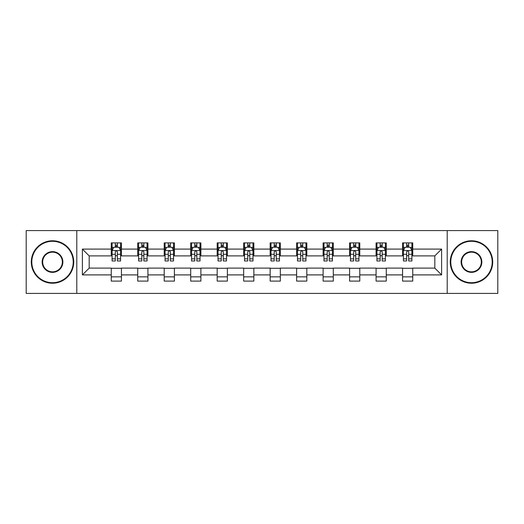 <?xml version="1.0" encoding="UTF-8"?>
<svg xmlns="http://www.w3.org/2000/svg" width="524" height="524" viewBox="0 0 524 524"><rect width="100%" height="100%" fill="white"/><g stroke="black" fill="none" stroke-linecap="round" stroke-linejoin="round"><path stroke-width="0.79" d="M447.208 293.407L497.8 293.407L497.8 230.593L447.208 230.593L447.208 293.407L76.792 293.407L76.792 230.593L26.2 230.593L26.2 293.407L76.792 293.407M447.208 230.593L76.792 230.593M412.748 249.097L412.748 242.9L402.563 242.9L402.563 249.097L386.267 249.097L386.267 242.9L376.081 242.9L376.081 249.097L359.785 249.097L359.785 242.9L349.6 242.9L349.6 249.097L333.303 249.097L333.303 242.9L323.112 242.9L323.112 249.097L306.815 249.097L306.815 242.9L296.63 242.9L296.63 249.097L280.333 249.097L280.333 242.9L270.148 242.9L270.148 249.097L253.852 249.097L253.852 242.9L243.667 242.9L243.667 249.097L227.37 249.097L227.37 242.9L217.185 242.9L217.185 249.097L200.888 249.097L200.888 242.9L190.697 242.9L190.697 249.097L174.4 249.097L174.4 242.9L164.215 242.9L164.215 249.097L147.919 249.097L147.919 242.9L137.733 242.9L137.733 249.097L121.437 249.097L121.437 242.9L111.252 242.9L111.252 249.097L82.392 249.097L82.392 274.904L89.185 268.111L111.252 268.111L111.252 281.1L121.437 281.1L121.437 268.111L137.733 268.111L137.733 281.1L147.919 281.1L147.919 268.111L164.215 268.111L164.215 281.1L174.4 281.1L174.4 268.111L190.697 268.111L190.697 281.1L200.888 281.1L200.888 268.111L217.185 268.111L217.185 281.1L227.37 281.1L227.37 268.111L243.667 268.111L243.667 281.1L253.852 281.1L253.852 268.111L270.148 268.111L270.148 281.1L280.333 281.1L280.333 268.111L296.63 268.111L296.63 281.1L306.815 281.1L306.815 268.111L323.112 268.111L323.112 281.1L333.303 281.1L333.303 268.111L349.6 268.111L349.6 281.1L359.785 281.1L359.785 268.111L376.081 268.111L376.081 281.1L386.267 281.1L386.267 268.111L402.563 268.111L402.563 281.1L412.748 281.1L412.748 268.111L434.815 268.111L434.815 255.889L412.748 255.889L412.748 249.097L441.608 249.097L441.608 274.904L412.748 274.904M402.563 274.904L386.267 274.904M376.081 274.904L359.785 274.904M349.6 274.904L333.303 274.904M323.112 274.904L306.815 274.904M296.63 274.904L280.333 274.904M270.148 274.904L253.852 274.904M243.667 274.904L227.37 274.904M217.185 274.904L200.888 274.904M190.697 274.904L174.4 274.904M164.215 274.904L147.919 274.904M137.733 274.904L121.437 274.904M111.252 274.904L82.392 274.904M402.563 249.097L402.563 255.889L386.267 255.889L386.267 249.097M376.081 249.097L376.081 255.889L359.785 255.889L359.785 249.097M349.6 249.097L349.6 255.889L333.303 255.889L333.303 249.097M323.112 249.097L323.112 255.889L306.815 255.889L306.815 249.097M296.63 249.097L296.63 255.889L280.333 255.889L280.333 249.097M270.148 249.097L270.148 255.889L253.852 255.889L253.852 249.097M243.667 249.097L243.667 255.889L227.37 255.889L227.37 249.097M217.185 249.097L217.185 255.889L200.888 255.889L200.888 249.097M190.697 249.097L190.697 255.889L174.4 255.889L174.4 249.097M164.215 249.097L164.215 255.889L147.919 255.889L147.919 249.097M137.733 249.097L137.733 255.889L121.437 255.889L121.437 249.097M111.252 249.097L111.252 255.889L89.185 255.889L82.392 249.097M89.185 255.889L89.185 268.111M441.608 274.904L434.815 268.111M434.815 255.889L441.608 249.097M111.252 247.145L112.097 247.145M115.326 247.145L117.363 247.145M120.585 247.145L121.437 247.145M111.252 255.719L112.097 255.719M115.326 255.719L117.363 255.719M120.585 255.719L121.437 255.719M111.252 268.281L121.437 268.281M111.252 276.855L121.437 276.855M137.733 268.281L147.919 268.281M137.733 276.855L147.919 276.855M137.733 247.145L138.585 247.145M141.808 247.145L143.845 247.145M147.074 247.145L147.919 247.145M137.733 255.719L138.585 255.719M141.808 255.719L143.845 255.719M147.074 255.719L147.919 255.719M164.215 268.281L174.4 268.281M164.215 276.855L174.4 276.855M164.215 247.145L165.067 247.145M168.289 247.145L170.326 247.145M173.555 247.145L174.4 247.145M164.215 255.719L165.067 255.719M168.289 255.719L170.326 255.719M173.555 255.719L174.4 255.719M190.697 268.281L200.888 268.281M190.697 276.855L200.888 276.855M190.697 247.145L191.548 247.145M194.777 247.145L196.814 247.145M200.037 247.145L200.888 247.145M190.697 255.719L191.548 255.719M194.777 255.719L196.814 255.719M200.037 255.719L200.888 255.719M217.185 268.281L227.37 268.281M217.185 276.855L227.37 276.855M217.185 247.145L218.03 247.145M221.259 247.145L223.296 247.145M226.519 247.145L227.37 247.145M217.185 255.719L218.03 255.719M221.259 255.719L223.296 255.719M226.519 255.719L227.37 255.719M243.667 268.281L253.852 268.281M243.667 276.855L253.852 276.855M243.667 247.145L244.512 247.145M247.741 247.145L249.778 247.145M253 247.145L253.852 247.145M243.667 255.719L244.512 255.719M247.741 255.719L249.778 255.719M253 255.719L253.852 255.719M270.148 268.281L280.333 268.281M270.148 276.855L280.333 276.855M270.148 247.145L271 247.145M274.222 247.145L276.259 247.145M279.488 247.145L280.333 247.145M270.148 255.719L271 255.719M274.222 255.719L276.259 255.719M279.488 255.719L280.333 255.719M296.63 268.281L306.815 268.281M296.63 276.855L306.815 276.855M296.63 247.145L297.481 247.145M300.704 247.145L302.741 247.145M305.97 247.145L306.815 247.145M296.63 255.719L297.481 255.719M300.704 255.719L302.741 255.719M305.97 255.719L306.815 255.719M323.112 268.281L333.303 268.281M323.112 276.855L333.303 276.855M323.112 247.145L323.963 247.145M327.186 247.145L329.223 247.145M332.452 247.145L333.303 247.145M323.112 255.719L323.963 255.719M327.186 255.719L329.223 255.719M332.452 255.719L333.303 255.719M349.6 268.281L359.785 268.281M349.6 276.855L359.785 276.855M349.6 247.145L350.445 247.145M353.674 247.145L355.711 247.145M358.933 247.145L359.785 247.145M349.6 255.719L350.445 255.719M353.674 255.719L355.711 255.719M358.933 255.719L359.785 255.719M376.081 268.281L386.267 268.281M376.081 276.855L386.267 276.855M376.081 247.145L376.926 247.145M380.155 247.145L382.192 247.145M385.415 247.145L386.267 247.145M376.081 255.719L376.926 255.719M380.155 255.719L382.192 255.719M385.415 255.719L386.267 255.719M402.563 268.281L412.748 268.281M402.563 276.855L412.748 276.855M402.563 247.145L403.414 247.145M406.637 247.145L408.674 247.145M411.903 247.145L412.748 247.145M402.563 255.719L403.414 255.719M406.637 255.719L408.674 255.719M411.903 255.719L412.748 255.719M117.363 245.108L115.326 245.108M120.585 258.856L117.363 258.856L117.363 260.978L120.585 260.978L120.585 250.623L118.889 247.23L113.8 247.23L112.097 250.623L112.097 260.978L115.326 260.978L115.326 258.856L112.097 258.856M112.097 250.623L112.097 242.9M120.585 250.623L120.585 242.9M115.326 247.23L115.326 242.9M117.363 242.9L117.363 247.23M117.363 258.856L117.363 251.9C116.682 250.59 116.007 250.59 115.326 251.9L115.326 258.856M52.511 241.289A20.711 20.711 0 0 0 31.8 262A20.711 20.711 0 0 0 52.511 282.711A20.711 20.711 0 0 0 73.222 262A20.711 20.711 0 0 0 52.511 241.289M52.511 283.222A21.222 21.222 0 0 1 31.296 262A21.222 21.222 0 0 1 52.511 240.778A21.222 21.222 0 0 1 73.733 262A21.222 21.222 0 0 1 52.511 283.222M52.511 251.644A10.356 10.356 0 0 1 62.867 262A10.356 10.356 0 0 1 52.511 272.356A10.356 10.356 0 0 1 42.156 262A10.356 10.356 0 0 1 52.511 251.644M52.511 271.845A9.845 9.845 0 0 0 62.363 262A9.845 9.845 0 0 0 52.511 252.155A9.845 9.845 0 0 0 42.667 262A9.845 9.845 0 0 0 52.511 271.845M471.489 241.289A20.711 20.711 0 0 0 450.778 262A20.711 20.711 0 0 0 471.489 282.711A20.711 20.711 0 0 0 492.2 262A20.711 20.711 0 0 0 471.489 241.289M471.489 283.222A21.222 21.222 0 0 1 450.267 262A21.222 21.222 0 0 1 471.489 240.778A21.222 21.222 0 0 1 492.704 262A21.222 21.222 0 0 1 471.489 283.222M471.489 251.644A10.356 10.356 0 0 1 481.844 262A10.356 10.356 0 0 1 471.489 272.356A10.356 10.356 0 0 1 461.133 262A10.356 10.356 0 0 1 471.489 251.644M471.489 271.845A9.845 9.845 0 0 0 481.333 262A9.845 9.845 0 0 0 471.489 252.155A9.845 9.845 0 0 0 461.637 262A9.845 9.845 0 0 0 471.489 271.845M143.845 245.108L141.808 245.108M147.074 258.856L143.845 258.856L143.845 260.978L147.074 260.978L147.074 250.623L145.371 247.23L140.281 247.23L138.585 250.623L138.585 260.978L141.808 260.978L141.808 258.856L138.585 258.856M138.585 250.623L138.585 242.9M147.074 250.623L147.074 242.9M141.808 247.23L141.808 242.9M143.845 242.9L143.845 247.23M143.845 258.856L143.845 251.9C143.17 250.59 142.489 250.59 141.808 251.9L141.808 258.856M170.326 245.108L168.289 245.108M173.555 258.856L170.326 258.856L170.326 260.978L173.555 260.978L173.555 250.623L171.859 247.23L166.763 247.23L165.067 250.623L165.067 260.978L168.289 260.978L168.289 258.856L165.067 258.856M165.067 250.623L165.067 242.9M173.555 250.623L173.555 242.9M168.289 247.23L168.289 242.9M170.326 242.9L170.326 247.23M170.326 258.856L170.326 251.9C169.652 250.59 168.97 250.59 168.289 251.9L168.289 258.856M196.814 245.108L194.777 245.108M200.037 258.856L196.814 258.856L196.814 260.978L200.037 260.978L200.037 250.623L198.341 247.23L193.245 247.23L191.548 250.623L191.548 260.978L194.777 260.978L194.777 258.856L191.548 258.856M191.548 250.623L191.548 242.9M200.037 250.623L200.037 242.9M194.777 247.23L194.777 242.9M196.814 242.9L196.814 247.23M196.814 258.856L196.814 251.9C196.133 250.59 195.452 250.59 194.777 251.9L194.777 258.856M223.296 245.108L221.259 245.108M226.519 258.856L223.296 258.856L223.296 260.978L226.519 260.978L226.519 250.623L224.822 247.23L219.726 247.23L218.03 250.623L218.03 260.978L221.259 260.978L221.259 258.856L218.03 258.856M218.03 250.623L218.03 242.9M226.519 250.623L226.519 242.9M221.259 247.23L221.259 242.9M223.296 242.9L223.296 247.23M223.296 258.856L223.296 251.9C222.615 250.59 221.94 250.59 221.259 251.9L221.259 258.856M249.778 245.108L247.741 245.108M253 258.856L249.778 258.856L249.778 260.978L253 260.978L253 250.623L251.304 247.23L246.214 247.23L244.512 250.623L244.512 260.978L247.741 260.978L247.741 258.856L244.512 258.856M244.512 250.623L244.512 242.9M253 250.623L253 242.9M247.741 247.23L247.741 242.9M249.778 242.9L249.778 247.23M249.778 258.856L249.778 251.9C249.097 250.59 248.422 250.59 247.741 251.9L247.741 258.856M276.259 245.108L274.222 245.108M279.488 258.856L276.259 258.856L276.259 260.978L279.488 260.978L279.488 250.623L277.786 247.23L272.696 247.23L271 250.623L271 260.978L274.222 260.978L274.222 258.856L271 258.856M271 250.623L271 242.9M279.488 250.623L279.488 242.9M274.222 247.23L274.222 242.9M276.259 242.9L276.259 247.23M276.259 258.856L276.259 251.9C275.585 250.59 274.904 250.59 274.222 251.9L274.222 258.856M302.741 245.108L300.704 245.108M305.97 258.856L302.741 258.856L302.741 260.978L305.97 260.978L305.97 250.623L304.274 247.23L299.178 247.23L297.481 250.623L297.481 260.978L300.704 260.978L300.704 258.856L297.481 258.856M297.481 250.623L297.481 242.9M305.97 250.623L305.97 242.9M300.704 247.23L300.704 242.9M302.741 242.9L302.741 247.23M302.741 258.856L302.741 251.9C302.066 250.59 301.385 250.59 300.704 251.9L300.704 258.856M329.223 245.108L327.186 245.108M332.452 258.856L329.223 258.856L329.223 260.978L332.452 260.978L332.452 250.623L330.755 247.23L325.659 247.23L323.963 250.623L323.963 260.978L327.186 260.978L327.186 258.856L323.963 258.856M323.963 250.623L323.963 242.9M332.452 250.623L332.452 242.9M327.186 247.23L327.186 242.9M329.223 242.9L329.223 247.23M329.223 258.856L329.223 251.9C328.548 250.59 327.867 250.59 327.186 251.9L327.186 258.856M355.711 245.108L353.674 245.108M358.933 258.856L355.711 258.856L355.711 260.978L358.933 260.978L358.933 250.623L357.237 247.23L352.141 247.23L350.445 250.623L350.445 260.978L353.674 260.978L353.674 258.856L350.445 258.856M350.445 250.623L350.445 242.9M358.933 250.623L358.933 242.9M353.674 247.23L353.674 242.9M355.711 242.9L355.711 247.23M355.711 258.856L355.711 251.9C355.03 250.59 354.348 250.59 353.674 251.9L353.674 258.856M382.192 245.108L380.155 245.108M385.415 258.856L382.192 258.856L382.192 260.978L385.415 260.978L385.415 250.623L383.719 247.23L378.629 247.23L376.926 250.623L376.926 260.978L380.155 260.978L380.155 258.856L376.926 258.856M376.926 250.623L376.926 242.9M385.415 250.623L385.415 242.9M380.155 247.23L380.155 242.9M382.192 242.9L382.192 247.23M382.192 258.856L382.192 251.9C381.511 250.59 380.837 250.59 380.155 251.9L380.155 258.856M408.674 245.108L406.637 245.108M411.903 258.856L408.674 258.856L408.674 260.978L411.903 260.978L411.903 250.623L410.2 247.23L405.111 247.23L403.414 250.623L403.414 260.978L406.637 260.978L406.637 258.856L403.414 258.856M403.414 250.623L403.414 242.9M411.903 250.623L411.903 242.9M406.637 247.23L406.637 242.9M408.674 242.9L408.674 247.23M408.674 258.856L408.674 251.9C408 250.59 407.318 250.59 406.637 251.9L406.637 258.856M120.546 250.544L112.143 250.544M112.097 247.433L113.695 247.433M118.994 247.433L120.585 247.433M115.326 254.304L112.097 254.304M120.585 254.304L117.363 254.304M117.363 246.188L115.326 246.188M147.028 250.544L138.624 250.544M138.585 247.433L140.177 247.433M145.476 247.433L147.074 247.433M141.808 254.304L138.585 254.304M147.074 254.304L143.845 254.304M143.845 246.188L141.808 246.188M173.51 250.544L165.106 250.544M165.067 247.433L166.658 247.433M171.957 247.433L173.555 247.433M168.289 254.304L165.067 254.304M173.555 254.304L170.326 254.304M170.326 246.188L168.289 246.188M199.991 250.544L191.594 250.544M191.548 247.433L193.146 247.433M198.439 247.433L200.037 247.433M194.777 254.304L191.548 254.304M200.037 254.304L196.814 254.304M196.814 246.188L194.777 246.188M226.479 250.544L218.076 250.544M218.03 247.433L219.628 247.433M224.927 247.433L226.519 247.433M221.259 254.304L218.03 254.304M226.519 254.304L223.296 254.304M223.296 246.188L221.259 246.188M252.961 250.544L244.557 250.544M244.512 247.433L246.11 247.433M251.409 247.433L253 247.433M247.741 254.304L244.512 254.304M253 254.304L249.778 254.304M249.778 246.188L247.741 246.188M279.443 250.544L271.039 250.544M271 247.433L272.591 247.433M277.89 247.433L279.488 247.433M274.222 254.304L271 254.304M279.488 254.304L276.259 254.304M276.259 246.188L274.222 246.188M305.924 250.544L297.521 250.544M297.481 247.433L299.073 247.433M304.372 247.433L305.97 247.433M300.704 254.304L297.481 254.304M305.97 254.304L302.741 254.304M302.741 246.188L300.704 246.188M332.406 250.544L324.009 250.544M323.963 247.433L325.561 247.433M330.854 247.433L332.452 247.433M327.186 254.304L323.963 254.304M332.452 254.304L329.223 254.304M329.223 246.188L327.186 246.188M358.894 250.544L350.491 250.544M350.445 247.433L352.043 247.433M357.342 247.433L358.933 247.433M353.674 254.304L350.445 254.304M358.933 254.304L355.711 254.304M355.711 246.188L353.674 246.188M385.376 250.544L376.972 250.544M376.926 247.433L378.524 247.433M383.823 247.433L385.415 247.433M380.155 254.304L376.926 254.304M385.415 254.304L382.192 254.304M382.192 246.188L380.155 246.188M411.857 250.544L403.454 250.544M403.414 247.433L405.006 247.433M410.305 247.433L411.903 247.433M406.637 254.304L403.414 254.304M411.903 254.304L408.674 254.304M408.674 246.188L406.637 246.188"/></g></svg>

